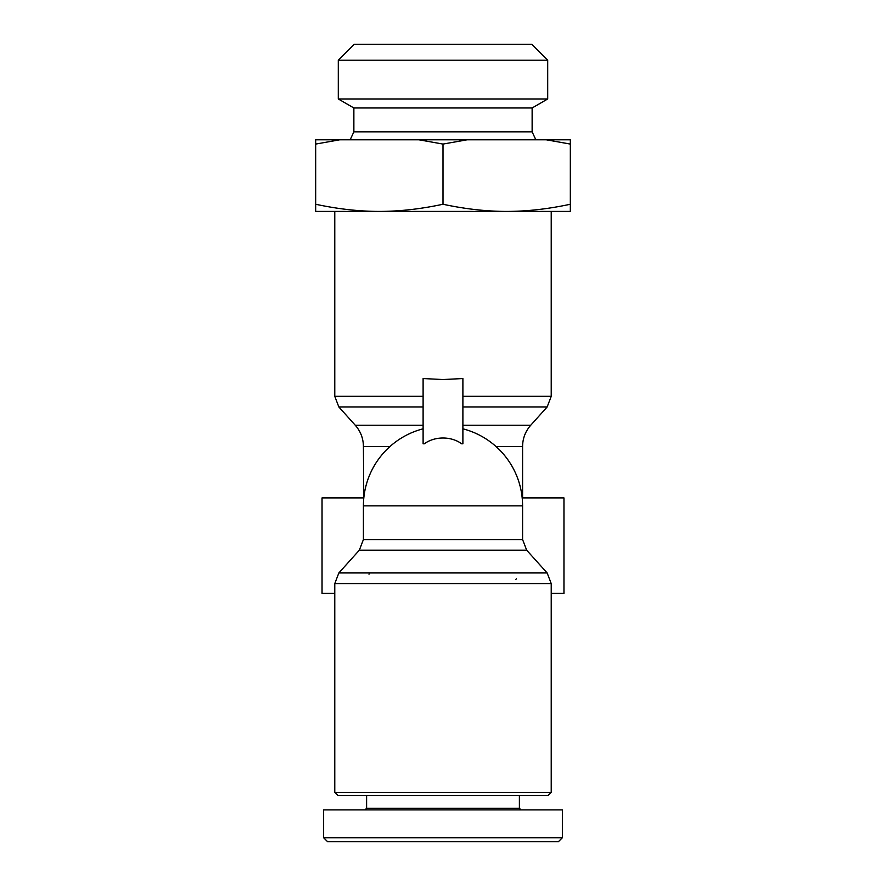 <?xml version="1.0" encoding="UTF-8"?>
<svg xmlns="http://www.w3.org/2000/svg" width="886" height="886" viewBox="0 0 886 886"><rect width="100%" height="100%" fill="white"/><g stroke="black" fill="none" stroke-linecap="round" stroke-linejoin="round"><path stroke-width="1.33" d="M516.316 578.746L515.896 579.422M461.695 443.797A27.355 21.441 0 0 0 443 438.005A27.355 21.441 0 0 0 424.305 443.797L423.109 443.797L423.109 378.543L443 379.54L462.891 378.543L462.891 443.797L461.695 443.797M551.225 792.361L334.775 792.361L337.954 795.539L548.046 795.539L551.225 792.361L551.225 583.597L547.149 572.954L338.851 572.954L334.775 583.597L551.225 583.597M551.225 593.41L563.961 593.41L563.961 497.91L522.585 497.91L522.242 498.486M389.995 446.511L363.415 446.511L363.758 498.486M363.415 497.91L322.039 497.91L322.039 593.41L334.775 593.41M520.99 809.87L519.395 808.276L366.605 808.276L366.605 795.539M323.634 837.724L323.634 809.87L562.366 809.87L562.366 837.724L323.634 837.724L327.61 841.7L558.39 841.7L562.366 837.724L559.587 840.504M338.297 60.215L338.297 98.977L547.703 98.977L547.703 60.215L531.788 44.3L354.212 44.3L338.297 60.215L547.703 60.215M350.158 139.8L353.868 131.837L532.132 131.837L532.132 107.97L547.703 98.977M353.868 131.837L353.868 107.97L532.132 107.97M570.329 211.422L315.671 211.422L315.671 204.245C337.71 208.996 358.93 211.389 379.33 211.422C399.741 211.389 420.961 208.996 443 204.245C465.039 208.996 486.259 211.389 506.67 211.422C527.07 211.389 548.29 208.996 570.329 204.245L570.329 211.422M443 211.422L334.775 211.422L334.775 396.319L338.84 406.951L423.109 406.951M570.329 139.8L570.329 144.075L546.252 139.8L570.329 139.8M467.077 139.8L443 144.075L418.923 139.8L546.252 139.8M315.671 144.075L315.671 139.8L339.748 139.8L315.671 144.075L315.671 204.245M418.923 139.8L339.748 139.8M443 204.245L443 144.075M570.329 204.245L570.329 144.075M369.008 574.217L369.263 573.508M423.109 428.813A79.585 79.585 0 0 0 363.415 505.873L522.585 505.873L522.585 539.552L363.415 539.552L359.328 550.195L526.672 550.195L547.149 572.954M551.225 211.422L551.225 396.319L462.891 396.319M423.109 396.319L334.775 396.319M462.891 406.951L547.16 406.951L551.225 396.319M496.005 446.511L522.585 446.511C522.662 438.459 525.376 431.371 530.725 425.247L462.891 425.247M423.109 425.247L355.275 425.247C360.624 431.371 363.338 438.459 363.415 446.511M522.585 505.873A79.585 79.585 0 0 0 462.891 428.813M353.868 107.97L338.297 98.977M532.132 131.837L535.842 139.8M366.605 808.276L365.01 809.87M519.395 808.276L519.395 795.539M326.413 840.504L327.61 841.7M530.725 425.247L547.16 406.951M355.275 425.247L338.84 406.951M334.775 583.597L334.775 792.361M359.328 550.195L338.851 572.954M526.672 550.195L522.585 539.552M522.585 446.511L522.585 497.91M363.415 505.873L363.415 539.552"/></g></svg>
